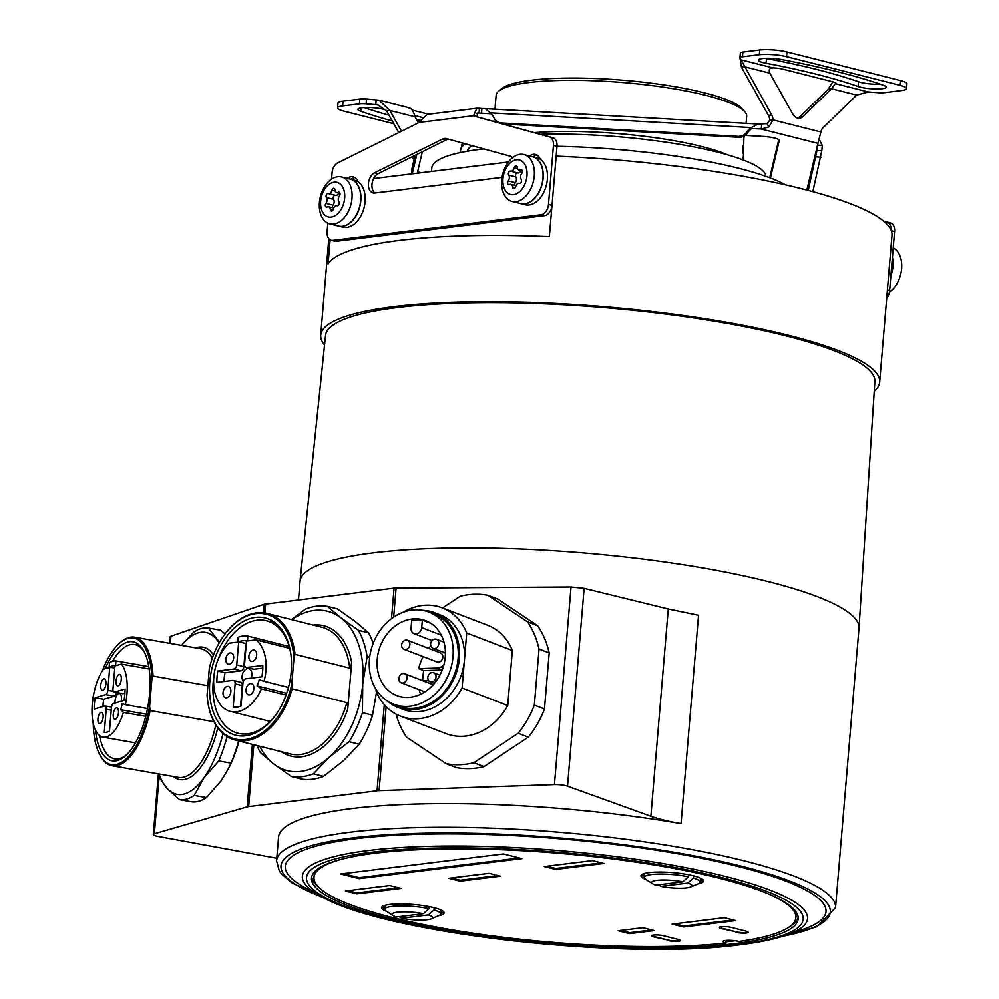 <?xml version="1.0" encoding="UTF-8"?>
<svg xmlns="http://www.w3.org/2000/svg" width="999" height="999" viewBox="0 0 999 999"><rect width="100%" height="100%" fill="white"/><g stroke="black" fill="none" stroke-linecap="round" stroke-linejoin="round"><path stroke-width="1.5" d="M298.539 599.05L300.025 581.393A280.457 52.073 4.8 0 1 300.037 581.206L325.537 335.402A275.624 51.174 4.8 0 1 397.627 307.555A275.624 51.174 4.8 0 1 701.248 319.106A275.624 51.174 4.8 0 1 874.849 381.531L859.003 628.146A280.457 52.073 4.8 0 1 858.978 628.334L835.526 907.691A280.457 52.073 4.8 0 0 744.854 861.001A280.457 52.073 4.8 0 0 445.454 827.272A280.457 52.073 4.8 0 0 276.561 860.751L278.559 837.075A280.457 52.073 -175.2 0 1 681.043 823.601A77.373 14.361 4.8 0 1 650.873 816.22L567.519 786.151A9.665 1.798 -175.2 0 0 554.433 784.565L379.083 790.634A9.665 1.798 -175.2 0 0 377.048 790.783L248.639 806.58A9.665 1.798 -175.2 0 0 247.14 806.867L154.333 833.765A9.665 1.798 -175.2 0 0 153.309 834.465A9.665 1.798 -175.2 0 0 158.304 836.475L276.773 858.228M324.538 344.98A280.457 52.073 4.8 0 1 320.704 335.189A280.457 52.073 4.8 0 1 489.585 301.71A280.457 52.073 4.8 0 1 788.985 335.439A280.457 52.073 -175.2 0 1 879.657 382.13L891.982 235.339A280.457 52.073 4.8 0 0 801.31 188.649A280.457 52.073 4.8 0 0 556.168 156.131M874.237 391.146A280.457 52.073 -175.2 0 0 879.657 382.13M300.037 581.206A280.457 52.073 4.8 0 1 373.401 552.872A280.457 52.073 4.8 0 1 768.318 581.643A280.457 52.073 4.8 0 1 859.003 628.146M320.567 896.078L304.795 887.474A271.278 50.362 -175.2 0 1 356.293 838.661A271.278 50.362 4.8 0 1 703.259 858.578A271.278 50.362 4.8 0 1 803.233 929.332L786.25 935.189A253.459 47.053 -175.2 0 0 692.844 869.08A253.459 47.053 -175.2 0 0 368.681 850.474A253.459 47.053 -175.2 0 0 320.567 896.078C382.717 933.441 624.363 960.738 739.972 944.767C758.89 942.457 774.312 939.26 786.25 935.189M719.255 878.208A244.193 45.342 4.8 0 1 798.189 918.855A244.193 45.342 4.8 0 1 651.148 948.014A244.193 45.342 4.8 0 1 390.459 918.643A244.193 45.342 4.8 0 1 311.513 877.996A244.193 45.342 4.8 0 1 458.566 848.838A244.193 45.342 4.8 0 1 719.255 878.208M798.189 917.432A244.193 45.342 4.8 0 1 789.347 926.897M735.189 940.783A244.193 45.342 4.8 0 1 726.061 941.82M318.893 887.399A244.193 45.342 4.8 0 1 311.75 876.585M734.09 940.646A4.833 0.899 4.8 0 1 733.828 940.683A4.833 0.899 4.8 0 1 727.796 940.359M724.512 940.671A9.665 1.798 4.8 0 0 726.111 941.183L725.948 943.068A9.665 1.798 4.8 0 1 722.964 941.495A9.665 1.798 4.8 0 1 728.708 940.346A9.665 1.798 4.8 0 1 738.973 941.47A241.783 44.893 -175.2 0 0 795.866 917.706L796.028 915.821A241.783 44.893 -175.2 0 0 794.567 909.989M316.571 869.854A241.783 44.893 -175.2 0 0 314.161 875.349L313.998 877.247A241.783 44.893 -175.2 0 0 461.401 931.405A241.783 44.893 -175.2 0 0 725.948 943.068M795.866 917.706A241.783 44.893 -175.2 0 0 770.079 894.629M343.269 858.79A241.783 44.893 -175.2 0 0 313.998 877.247M735.988 932.292A7.255 1.349 -175.2 0 0 743.743 933.166A7.255 1.349 -175.2 0 0 748.101 932.292A7.255 1.349 -175.2 0 0 745.766 931.093L731.543 927.497A7.255 1.349 -175.2 0 0 723.8 926.622A7.255 1.349 -175.2 0 0 719.43 927.497A7.255 1.349 -175.2 0 0 721.778 928.708L736.038 931.817A7.255 1.349 -175.2 0 0 743.181 932.679A7.255 1.349 -175.2 0 0 748.014 932.055M668.281 940.621A7.255 1.349 -175.2 0 0 676.023 941.483A7.255 1.349 -175.2 0 0 680.394 940.621A7.255 1.349 -175.2 0 0 678.046 939.41L663.836 935.826A7.255 1.349 -175.2 0 0 656.093 934.952A7.255 1.349 -175.2 0 0 651.723 935.826A7.255 1.349 -175.2 0 0 654.07 937.025L668.319 940.146A7.255 1.349 -175.2 0 0 675.461 941.008A7.255 1.349 -175.2 0 0 680.294 940.371M386.613 911.388A31.431 5.832 4.8 0 1 381.506 907.679A31.431 5.832 4.8 0 1 400.437 903.92A31.431 5.832 4.8 0 1 433.991 907.704A31.431 5.832 4.8 0 1 444.143 912.936A31.431 5.832 4.8 0 1 438.486 915.746M646.053 879.482A31.431 5.832 4.8 0 1 640.946 875.773A31.431 5.832 4.8 0 1 659.864 872.015A31.431 5.832 4.8 0 1 693.418 875.798A31.431 5.832 4.8 0 1 703.583 881.031A31.431 5.832 4.8 0 1 697.926 883.84M724.275 917.731L672.19 924.137L683.566 926.997L735.651 920.591L724.275 917.731M642.894 927.734L618.156 930.781L629.52 933.653L654.27 930.606L642.894 927.734M503.421 853.933L340.647 873.95L359.128 878.62L521.89 858.603L503.421 853.933M592.444 860.589L544.268 866.52L555.631 869.392L603.821 863.461L592.444 860.589M345.429 890.971L356.805 893.843L401.074 888.398L389.71 885.526L345.429 890.971M489.123 873.301L448.751 878.258L460.127 881.13L500.499 876.173L489.123 873.301M719.567 927.272A7.255 1.349 -175.2 0 0 721.815 928.233L736.038 931.817M651.86 935.601A7.255 1.349 -175.2 0 0 654.108 936.562L668.319 940.146M443.806 911.95A31.431 5.832 4.8 0 1 440.709 913.386M384.815 908.69A31.431 5.832 4.8 0 1 382.005 906.767M441.858 910.464A29.008 5.382 4.8 0 1 441.895 910.838A29.008 5.382 4.8 0 1 440.821 912.137M384.915 907.442A29.008 5.382 4.8 0 1 384.078 905.981A29.008 5.382 4.8 0 1 384.178 905.618M393.119 915.608A20.305 3.771 -175.2 0 0 396.378 917.02L423.339 913.698A20.305 3.771 -175.2 0 0 399.987 911.987A20.305 3.771 -175.2 0 0 393.119 915.608L386.163 911.1A28.047 5.207 4.8 0 1 384.765 909.265A28.047 5.207 4.8 0 1 392.108 906.418A28.047 5.207 4.8 0 1 428.971 908.678L429.145 906.63M433.941 909.939L428.321 914.959L401.348 918.268A20.305 3.771 -175.2 0 0 431.368 918.83L438.986 915.534A28.047 5.207 4.8 0 0 440.659 913.96A28.047 5.207 4.8 0 0 433.941 909.939L434.128 907.741M431.368 918.83A20.305 3.771 -175.2 0 0 428.321 914.959M401.348 918.268L399.238 916.67M423.339 913.698L428.971 908.678M703.246 880.044A31.431 5.832 4.8 0 1 700.149 881.48M644.255 876.785A31.431 5.832 4.8 0 1 641.445 874.862M701.298 878.558A29.008 5.382 4.8 0 1 701.335 878.933A29.008 5.382 4.8 0 1 700.262 880.231M644.355 875.536A29.008 5.382 4.8 0 1 643.506 874.075A29.008 5.382 4.8 0 1 643.618 873.713M652.559 883.703A20.305 3.771 -175.2 0 0 655.819 885.114L682.779 881.792A20.305 3.771 -175.2 0 0 659.427 880.082A20.305 3.771 -175.2 0 0 652.559 883.703L645.604 879.182A28.047 5.207 4.8 0 1 644.205 877.359A28.047 5.207 4.8 0 1 651.548 874.512A28.047 5.207 4.8 0 1 688.411 876.772L688.586 874.724M693.381 878.034L687.762 883.054L660.789 886.363A20.305 3.771 -175.2 0 0 690.809 886.912L698.426 883.628A28.047 5.207 4.8 0 0 700.099 882.055A28.047 5.207 4.8 0 0 693.381 878.034L693.568 875.836M690.809 886.912A20.305 3.771 -175.2 0 0 687.762 883.054M660.789 886.363L658.678 884.764M682.779 881.792L688.411 876.772M683.566 926.997L683.641 926.048L733.154 919.967M674.775 923.813L683.641 926.048M629.52 933.653L629.607 932.704L651.773 929.969M620.729 930.456L629.607 932.704M359.128 878.62L359.203 877.671L519.393 857.966M343.231 873.638L359.203 877.671M555.631 869.392L555.719 868.443L601.323 862.836M546.84 866.195L555.719 868.443M348.014 890.658L356.88 892.894L398.576 887.761M356.805 893.843L356.88 892.894M460.127 881.13L460.202 880.181L498.002 875.536M451.336 877.946L460.202 880.181M650.873 816.22L668.269 609.003L584.128 588.361L571.028 587.012L394.068 588.161L264.148 604.27L170.929 636.213L169.88 637.037L169.368 643.256M668.269 609.003L698.538 615.272L681.043 823.601M239.073 741.021A82.205 35.215 99.9 0 1 228.996 767.594L221.179 780.768L206.406 797.564L194.168 795.416L203.971 777.759L218.744 760.963L230.981 763.111L228.396 768.805M483.978 766.608A87.038 72.015 111 0 1 456.306 767.569L446.166 763.686A87.038 72.015 -69 0 0 473.838 762.724L518.169 733.254A87.038 72.015 -69 0 0 534.34 705.082L539.035 649.063A87.038 72.015 -69 0 0 527.534 621.853L487.899 595.292L498.039 599.188L537.674 625.736A87.038 72.015 111 0 1 549.188 652.946L544.48 708.978A87.038 72.015 111 0 1 528.321 737.137L483.978 766.608L473.838 762.724M487.899 595.292A87.038 72.015 -69 0 0 460.227 596.253L442.569 607.979M396.041 714.098A87.038 72.015 -69 0 0 406.531 737.125L446.166 763.686M466.708 633.004A58.029 48.002 -69 0 0 442.132 607.817L487.787 625.299A58.029 48.002 111 0 1 512.362 650.486L507.742 705.506A58.029 48.002 111 0 1 446.266 733.678L400.611 716.183A58.029 48.002 -69 0 0 462.087 688.011L466.708 633.004L512.362 650.486M518.169 733.254L528.321 737.137M544.48 708.978L534.34 705.082M539.035 649.063L549.188 652.946M537.674 625.736L527.534 621.853M442.132 607.817A58.029 48.002 -69 0 0 403.084 612.275M434.465 612.649L439.535 614.585A50.774 42.008 111 0 1 464.398 660.514A50.774 42.008 111 0 1 417.195 711.713A50.774 42.008 111 0 1 403.209 709.415L398.139 707.467A50.774 42.008 -69 0 0 412.125 709.777A50.774 42.008 -69 0 0 458.017 666.92A50.774 42.008 -69 0 0 434.465 612.649A50.774 42.008 -69 0 0 422.639 610.327M376.161 689.572L376.036 690.996A58.029 48.002 -69 0 0 400.611 716.183M387.799 701.298A50.774 42.008 -69 0 0 398.139 707.467M428.871 612.05L433.941 613.998A49.326 40.809 111 0 1 456.818 666.72A49.326 40.809 111 0 1 412.237 708.353A49.326 40.809 111 0 1 398.651 706.118L393.581 704.17A49.326 40.809 -69 0 0 407.167 706.405A49.326 40.809 -69 0 0 451.748 664.785A49.326 40.809 -69 0 0 428.871 612.05A49.326 40.809 -69 0 0 415.284 609.815A49.326 40.809 -69 0 0 370.704 651.448A49.326 40.809 -69 0 0 393.581 704.17M414.523 618.818A40.135 33.204 111 0 1 425.586 620.629A40.135 33.204 111 0 1 444.205 663.536A40.135 33.204 111 0 1 407.929 697.414A40.135 33.204 111 0 1 396.865 695.591A40.135 33.204 111 0 1 378.246 652.684A40.135 33.204 111 0 1 414.523 618.818M422.352 620.092A40.135 33.204 -69 0 0 417.058 619.792A40.135 33.204 -69 0 0 411.7 620.454L411.064 628.021A6.281 5.195 -69 0 0 414.135 633.703A6.281 5.195 -69 0 0 421.715 627.647L422.352 620.092L430.894 623.364M430.844 645.903A40.135 33.204 -69 0 0 428.633 648.376M423.126 656.63A40.135 33.204 -69 0 0 418.731 668.668L423.813 670.616A40.135 33.204 -69 0 0 422.714 680.669M419.081 689.635A40.135 33.204 -69 0 0 420.666 694.23M418.731 668.668L437.162 668.031L442.232 669.967A11.601 9.603 111 0 1 442.232 669.967L423.813 670.616M431.518 682.005A4.833 3.996 -69 0 0 436.014 677.122A4.833 3.996 -69 0 0 433.641 672.752A4.833 3.996 -69 0 0 432.317 672.527A4.833 3.996 -69 0 0 427.822 677.409A4.833 3.996 -69 0 0 430.182 681.78A4.833 3.996 -69 0 0 431.518 682.005M423.052 680.794L428.646 680.594M402.547 683.004A4.833 3.996 -69 0 0 407.043 678.134A4.833 3.996 -69 0 0 404.67 673.751A4.833 3.996 -69 0 0 403.334 673.538A4.833 3.996 -69 0 0 398.838 678.408A4.833 3.996 -69 0 0 401.211 682.792A4.833 3.996 -69 0 0 402.547 683.004M437.162 668.031A11.601 9.603 -69 0 0 443.831 665.034M407.48 640.272L440.459 652.909A4.833 3.996 111 0 1 442.819 657.28A4.833 3.996 111 0 1 437 661.937L404.021 649.3A4.833 3.996 -69 0 0 405.357 649.525A4.833 3.996 -69 0 0 409.852 644.655A4.833 3.996 -69 0 0 407.48 640.272A4.833 3.996 -69 0 0 406.156 640.059A4.833 3.996 -69 0 0 401.66 644.929A4.833 3.996 -69 0 0 404.021 649.3M434.328 648.526A4.833 3.996 -69 0 0 438.823 643.643A4.833 3.996 -69 0 0 436.463 639.273A4.833 3.996 -69 0 0 435.127 639.048A4.833 3.996 -69 0 0 430.631 643.93A4.833 3.996 -69 0 0 433.004 648.301A4.833 3.996 -69 0 0 434.328 648.526M507.742 705.506L462.087 688.011M337.562 608.94L355.12 621.403L368.569 632.842L358.454 630.294L340.896 617.819L327.447 606.381L337.562 608.94M368.569 632.842A87.038 56.781 104.2 0 1 373.214 643.256M376.511 692.132L372.527 715.209L362.425 712.649L362.724 684.128L367.12 656.63L369.667 657.267M372.527 715.209A87.038 56.781 104.2 0 1 359.215 744.243L343.406 760.826L323.501 776.36L313.386 773.813L329.195 757.242L349.101 741.695L359.215 744.243M323.501 776.36A87.038 56.781 104.2 0 1 312.387 779.232A87.038 56.781 104.2 0 1 301.523 779.07L291.408 776.51A87.038 56.781 -75.8 0 0 302.272 776.673A87.038 56.781 -75.8 0 0 313.386 773.813M257.043 745.554A87.038 56.781 -75.8 0 0 260.402 752.609L273.851 764.048L291.408 776.51M327.447 606.381A87.038 56.781 -75.8 0 0 316.583 606.218A87.038 56.781 -75.8 0 0 305.469 609.09L291.433 619.58M259.802 746.253A82.205 53.634 -75.8 0 0 273.851 764.048A82.205 53.634 -75.8 0 0 300.624 771.428A82.205 53.634 -75.8 0 0 329.195 757.242A82.205 53.634 -75.8 0 0 362.724 684.128A82.205 53.634 -75.8 0 0 340.896 617.819A82.205 53.634 -75.8 0 0 291.745 619.667M313.224 625.074A67.22 43.844 104.2 0 1 351.66 662.424L347.739 709.028A67.22 43.844 104.2 0 1 301.848 756.743A67.22 43.844 104.2 0 1 281.281 751.673M367.12 656.63A87.038 56.781 -75.8 0 0 358.454 630.294M349.101 741.695A87.038 56.781 -75.8 0 0 362.425 712.649M351.66 662.424C350.986 666.745 350.349 668.643 349.725 668.131L295.005 654.32A65.285 42.582 -75.8 0 0 267.208 613.473A65.285 42.582 -75.8 0 0 256.606 612.849A65.285 42.582 -75.8 0 0 223.813 635.576A65.285 42.582 -75.8 0 0 223.664 635.801M293.956 658.079A64.311 41.958 -75.8 0 0 267.744 614.647A64.311 41.958 -75.8 0 0 223.514 636.013A64.311 41.958 -75.8 0 0 209.315 668.493L207.08 695.092A64.311 41.958 -75.8 0 0 207.492 699.487A64.311 41.958 -75.8 0 0 245.23 739.56A64.311 41.958 -75.8 0 0 291.72 684.677L293.956 658.079L295.005 654.32M207.53 699.75A65.285 42.582 -75.8 0 0 207.555 700.012A65.285 42.582 -75.8 0 0 235.264 740.059A65.285 42.582 -75.8 0 0 245.866 740.684A65.285 42.582 -75.8 0 0 292.108 688.798L346.828 702.609C347.502 702.422 347.814 704.57 347.739 709.028M292.108 688.798L291.72 684.677M255.494 617.407A60.44 39.436 104.2 0 1 291.221 671.578A60.44 39.436 104.2 0 1 245.554 735.776A60.44 39.436 104.2 0 1 209.827 681.593A60.44 39.436 104.2 0 1 255.494 617.407M218.069 659.627A58.029 37.85 104.2 0 1 257.068 620.217A58.029 37.85 104.2 0 1 266.496 620.766A58.029 37.85 104.2 0 1 291.034 655.719M276.286 714.173A58.029 37.85 104.2 0 1 247.527 733.853A58.029 37.85 104.2 0 1 238.099 733.303A58.029 37.85 104.2 0 1 213.911 676.111M286.051 695.079L261.363 688.848L257.068 685.863A30.944 20.192 -75.8 0 0 259.191 679.782L264.023 681.256A38.686 25.237 -75.8 0 0 256.106 639.86L247.465 640.921L247.864 636.088A38.686 25.237 -75.8 0 0 238.099 637.287L237.7 642.12L229.058 643.181A38.686 25.237 -75.8 0 0 223.701 649.375A38.686 25.237 -75.8 0 0 213.911 687.05A38.686 25.237 -75.8 0 0 230.394 711.4A38.686 25.237 -75.8 0 0 256.031 698.413A38.686 25.237 -75.8 0 0 261.363 688.848M247.864 636.088L289.148 646.503M289.635 648.326L256.106 639.86M264.023 681.256L288.449 687.424M257.068 685.863L286.663 693.331M232.18 662.25A5.807 3.784 104.2 0 1 228.334 664.198A5.807 3.784 104.2 0 1 225.861 660.551A5.807 3.784 104.2 0 1 227.335 654.894A5.807 3.784 104.2 0 1 231.181 652.946A5.807 3.784 104.2 0 1 233.654 656.605A5.807 3.784 104.2 0 1 232.18 662.25M252.385 692.894A5.807 3.784 104.2 0 1 248.551 694.842A5.807 3.784 104.2 0 1 246.079 691.196A5.807 3.784 104.2 0 1 247.54 685.539A5.807 3.784 104.2 0 1 251.386 683.591A5.807 3.784 104.2 0 1 253.858 687.25A5.807 3.784 104.2 0 1 252.385 692.894M229.37 695.729A5.807 3.784 104.2 0 1 225.524 697.677A5.807 3.784 104.2 0 1 223.052 694.03A5.807 3.784 104.2 0 1 224.525 688.373A5.807 3.784 104.2 0 1 228.371 686.425A5.807 3.784 104.2 0 1 230.844 690.084A5.807 3.784 104.2 0 1 229.37 695.729M246.853 667.419L262.787 665.459A33.854 22.078 104.2 0 1 261.838 676.822L245.891 678.783A3.871 2.522 -75.8 0 0 242.969 682.891L241.021 706.068A33.854 22.078 104.2 0 1 233.217 707.03L235.165 683.853A3.871 2.522 -75.8 0 0 233.504 680.419A3.871 2.522 -75.8 0 0 232.879 680.381L216.933 682.342A33.854 22.078 104.2 0 1 217.894 670.978L233.828 669.018A3.871 2.522 -75.8 0 0 236.751 664.909L238.699 641.72A33.854 22.078 104.2 0 1 246.516 640.759L244.568 663.948A3.871 2.522 -75.8 0 0 246.216 667.382A3.871 2.522 -75.8 0 0 246.853 667.419L253.958 669.205A3.871 2.522 104.2 0 1 253.334 669.168L246.216 667.382M255.207 659.415A5.807 3.784 104.2 0 1 251.361 661.363A5.807 3.784 104.2 0 1 248.888 657.717A5.807 3.784 104.2 0 1 250.349 652.06A5.807 3.784 104.2 0 1 254.196 650.112A5.807 3.784 104.2 0 1 256.668 653.771A5.807 3.784 104.2 0 1 255.207 659.415M262.812 668.119L253.958 669.205M239.985 682.167A3.871 2.522 104.2 0 1 240.609 682.205A3.871 2.522 104.2 0 1 242.27 685.639L240.534 706.243M246.291 643.344A33.854 22.078 -75.8 0 0 245.804 643.518L243.856 666.695A3.871 2.522 104.2 0 1 240.934 670.804L225 672.764A33.854 22.078 -75.8 0 0 224.026 681.468M243.294 681.418A7.255 4.733 104.2 0 1 243.943 671.091A7.255 4.733 104.2 0 1 248.739 668.656A7.255 4.733 104.2 0 1 251.149 678.134M225 672.764L217.894 670.978M238.699 641.72L245.804 643.518M219.53 642.232L208.229 627.984L220.467 630.132L225.05 633.89M238.699 740.933A87.038 37.288 99.9 0 1 230.981 763.111M206.406 797.564A87.038 37.288 99.9 0 1 198.963 801.198A87.038 37.288 99.9 0 1 191.771 801.81L179.52 799.662A87.038 37.288 -80.1 0 0 186.713 799.05A87.038 37.288 -80.1 0 0 194.168 795.416M158.304 773.863A87.038 37.288 -80.1 0 0 159.653 778.096L167.095 788.436L179.52 799.662M208.229 627.984A87.038 37.288 -80.1 0 0 201.024 628.596A87.038 37.288 -80.1 0 0 193.581 632.23L181.531 645.391M219.131 642.931A82.205 35.215 -80.1 0 0 215.672 638.336A82.205 35.215 -80.1 0 0 181.568 645.391M159.028 774A82.205 35.215 -80.1 0 0 167.095 788.436A82.205 35.215 -80.1 0 0 184.628 793.88A82.205 35.215 -80.1 0 0 203.971 777.759A82.205 35.215 -80.1 0 0 223.064 733.553M217.695 727.684L217.62 728.508A67.22 28.796 99.9 0 1 185.864 779.208A67.22 28.796 99.9 0 1 173.364 776.51M218.744 760.963A87.038 37.288 -80.1 0 0 227.06 736.525M213.973 721.728L150.137 710.539L149.6 706.443L151.836 679.844L153.034 676.061A65.285 27.972 -80.1 0 0 134.653 637.175A65.285 27.972 -80.1 0 0 128.759 637.549A65.285 27.972 -80.1 0 0 120.242 642.569A65.285 27.972 -80.1 0 0 119.843 642.944M153.034 676.061L207.879 685.676M217.67 727.659L217.62 728.508M100.15 755.306A65.285 27.972 -80.1 0 0 100.4 755.793A65.285 27.972 -80.1 0 0 112.125 765.771A65.285 27.972 -80.1 0 0 118.019 765.396A65.285 27.972 -80.1 0 0 150.137 710.539M93.232 723.451A64.311 27.56 -80.1 0 0 99.888 754.844A64.311 27.56 -80.1 0 0 117.245 764.297A64.311 27.56 -80.1 0 0 149.6 706.443M151.836 679.844A64.311 27.56 -80.1 0 0 119.43 643.294A64.311 27.56 -80.1 0 0 102.497 670.554M105.182 668.756A60.44 25.899 99.9 0 1 127.497 642.132A60.44 25.899 99.9 0 1 149.638 693.468A60.44 25.899 99.9 0 1 117.557 760.501A60.44 25.899 99.9 0 1 95.479 730.232M112.612 661.238A58.029 24.863 99.9 0 1 129.445 644.879A58.029 24.863 99.9 0 1 134.703 644.542A58.029 24.863 99.9 0 1 144.455 652.26M126.461 754.907A58.029 24.863 99.9 0 1 119.905 758.516A58.029 24.863 99.9 0 1 114.66 758.853A58.029 24.863 99.9 0 1 99.575 735.639M145.779 716.32L123.439 712.399L120.679 709.727A30.944 13.262 -80.1 0 0 122.253 703.546L125.412 704.67A38.686 16.571 -80.1 0 0 121.341 664.073L115.584 665.746L115.996 660.913A38.686 16.571 -80.1 0 0 109.49 662.799L109.078 667.632L103.334 669.293A38.686 16.571 -80.1 0 0 99.6 675.836A38.686 16.571 -80.1 0 0 92.083 714.685A38.686 16.571 -80.1 0 0 102.934 737.162A38.686 16.571 -80.1 0 0 119.63 722.289A38.686 16.571 -80.1 0 0 123.439 712.399M115.996 660.913L148.814 666.658M149.163 668.955L121.341 664.073M125.412 704.67L147.527 708.541M120.679 709.727L146.291 714.223M104.858 688.024A5.807 2.485 99.9 0 1 102.36 690.259A5.807 2.485 99.9 0 1 100.724 686.887A5.807 2.485 99.9 0 1 101.848 681.056A5.807 2.485 99.9 0 1 104.358 678.821A5.807 2.485 99.9 0 1 105.981 682.192A5.807 2.485 99.9 0 1 104.858 688.024M117.383 717.057A5.807 2.485 99.9 0 1 114.873 719.292A5.807 2.485 99.9 0 1 113.249 715.921A5.807 2.485 99.9 0 1 114.373 710.089A5.807 2.485 99.9 0 1 116.883 707.866A5.807 2.485 99.9 0 1 118.506 711.238A5.807 2.485 99.9 0 1 117.383 717.057M102.048 721.503A5.807 2.485 99.9 0 1 99.538 723.738A5.807 2.485 99.9 0 1 97.914 720.366A5.807 2.485 99.9 0 1 99.038 714.535A5.807 2.485 99.9 0 1 101.548 712.312A5.807 2.485 99.9 0 1 103.172 715.684A5.807 2.485 99.9 0 1 102.048 721.503M114.435 692.12L125.05 689.048A33.854 14.498 99.9 0 1 124.101 700.411L113.474 703.483A3.871 1.661 -80.1 0 0 111.426 707.779L109.478 730.956A33.854 14.498 99.9 0 1 104.271 732.467L106.219 709.278A3.871 1.661 -80.1 0 0 105.157 705.981A3.871 1.661 -80.1 0 0 104.808 705.993L94.181 709.078A33.854 14.498 99.9 0 1 95.142 697.714L105.757 694.63A3.871 1.661 -80.1 0 0 107.805 690.346L109.753 667.157A33.854 14.498 99.9 0 1 114.96 665.646L113.012 688.835A3.871 1.661 -80.1 0 0 114.086 692.145A3.871 1.661 -80.1 0 0 114.435 692.12L123.039 693.631A3.871 1.661 99.9 0 1 122.69 693.656A3.871 1.661 99.9 0 1 122.365 693.506M120.192 683.578A5.807 2.485 99.9 0 1 117.695 685.814A5.807 2.485 99.9 0 1 116.059 682.442A5.807 2.485 99.9 0 1 117.183 676.61A5.807 2.485 99.9 0 1 119.693 674.375A5.807 2.485 99.9 0 1 121.316 677.747A5.807 2.485 99.9 0 1 120.192 683.578M124.912 693.081L123.039 693.631M116.334 692.532A3.871 1.661 99.9 0 1 114.361 696.141L103.746 699.225A33.854 14.498 -80.1 0 0 102.934 706.543M114.922 703.071A7.255 3.109 99.9 0 1 116.346 696.216A7.255 3.109 99.9 0 1 119.48 693.418A7.255 3.109 99.9 0 1 121.266 701.223M103.746 699.225L95.142 697.714M109.753 667.157L114.76 668.031M883.628 221.154L890.521 222.964A9.665 6.306 104.2 0 1 894.58 231.518L889.622 290.547A9.665 6.306 104.2 0 1 886.725 298.039M891.058 230.12A9.665 6.306 -75.8 0 0 886.962 222.065M539.76 158.142L538.386 158.317M508.404 162L373.626 178.571A10.639 6.943 -75.8 0 0 374.875 193.019M357.467 180.569L356.094 180.732M330.12 239.785L328.097 263.836A280.457 52.073 4.8 0 1 549.363 236.626L551.898 206.518A9.665 6.306 104.2 0 1 544.73 215.634L336.388 241.258L332.842 240.359A9.665 6.306 -75.8 0 1 331.268 240.272A9.665 6.306 -75.8 0 1 327.123 231.693L327.834 223.152M354.882 177.61A13.062 8.516 -75.8 0 0 350.799 179.296M512.487 157.742A10.639 6.943 104.2 0 0 510.014 156.131L446.64 138.661A12.575 8.204 -75.8 0 0 446.528 138.624A12.575 8.204 -75.8 0 0 442.257 139.198L374.588 172.79L378.146 173.689A10.639 6.943 -75.8 0 0 373.626 178.571M378.146 173.689L445.816 140.085A12.575 8.204 104.2 0 1 449.275 139.385M533.104 156.868A13.062 8.516 104.2 0 1 537.187 155.182M332.842 240.359L541.183 214.735A9.665 6.306 -75.8 0 0 548.488 204.47L552.035 205.369A9.665 6.306 104.2 0 1 551.898 206.518M552.035 205.369L556.992 146.341A9.665 6.306 104.2 0 0 552.934 137.787L478.121 117.158A7.742 5.045 104.2 0 1 477.06 116.658L477.472 113.062L479.033 113.062A7.742 1.436 -175.2 0 0 481.506 113.274L490.896 113.799A15.472 15.047 146.3 0 1 493.056 116.171M350.374 179.183A24.176 15.772 104.2 0 1 350.449 179.208L354.72 180.282A24.176 15.772 104.2 0 1 357.979 181.731A13.062 8.516 -75.8 0 0 353.184 176.86A13.062 8.516 -75.8 0 0 347.24 178.396M350.449 179.208A24.176 15.772 104.2 0 1 360.439 203.584A24.176 15.772 104.2 0 1 342.545 226.323A24.176 15.772 -75.8 0 1 338.624 226.099A24.176 15.772 -75.8 0 1 338.549 226.074M338.624 226.099L342.882 227.173A24.176 15.772 -75.8 0 0 346.815 227.397A24.176 15.772 -75.8 0 0 364.16 207.317A24.176 15.772 -75.8 0 0 357.979 181.731M331.531 179.171L332.08 172.677A9.665 6.306 -75.8 0 1 337.674 162.937L417.557 123.277A7.742 5.045 -75.8 0 0 418.718 122.49L427.197 114.373L476.885 108.267L479.433 108.329L479.033 113.062L476.336 113.386M548.488 204.47L553.446 145.454A9.665 6.306 -75.8 0 0 549.388 136.9L474.562 116.259A7.742 5.045 104.2 0 1 473.501 115.759L477.06 116.658M374.588 172.79A10.639 6.943 -75.8 0 0 368.431 183.579A10.639 6.943 -75.8 0 0 373.002 192.932A10.639 6.943 -75.8 0 0 374.725 193.044L502.047 177.385M520.854 203.659A24.176 15.772 -75.8 0 0 520.916 203.671L525.187 204.745A24.176 15.772 -75.8 0 0 529.108 204.982A24.176 15.772 -75.8 0 0 546.465 184.902A24.176 15.772 -75.8 0 0 540.284 159.316A13.062 8.516 104.2 0 0 535.489 154.445A13.062 8.516 104.2 0 0 529.545 155.981M331.268 240.272L334.815 241.171A9.665 6.306 -75.8 0 0 336.388 241.258M418.718 122.49L473.501 115.759L476.885 108.267M502.897 123.988L738.773 137.3A9.665 9.403 -33.7 0 0 747.539 132.904L746.902 131.955A15.472 15.047 146.3 0 1 751.26 127.585L751.897 128.534L761.288 129.058L768.868 126.948L772.964 119.892A7.742 5.682 83 0 0 771.715 114.997L739.959 57.842A9.665 1.798 -175.2 0 1 739.959 57.742A9.665 1.798 -175.2 0 1 742.482 56.756L759.327 54.683A19.343 3.596 -175.2 0 1 786.563 56.668L900.274 85.365L900.661 80.619A19.343 3.596 4.8 0 1 906.917 83.841L906.518 88.574A19.343 3.596 -175.2 0 0 900.274 85.365M808.216 190.434L816.97 150.424L821.777 150.849L822.339 145.517L817.519 145.092L820.878 131.98A7.742 5.682 -97 0 1 822.876 127.909L856.68 95.08L868.306 91.958L877.934 92.657A9.665 1.798 -175.2 0 0 884.627 92.62L901.46 90.547A19.343 3.596 -175.2 0 0 906.518 88.574M816.97 150.424L817.519 145.092L806.842 190.072M745.129 135.414L762.936 136.426A14.51 2.697 4.8 0 1 779.282 140.472A14.51 2.697 4.8 0 1 779.27 140.547L770.379 177.984M496.453 121.391L492.669 121.166M460.027 152.647L462.325 142.982M414.011 159.84A7.742 5.682 83 0 0 413.623 159.041L412.312 156.718M398.788 132.592L386.625 110.877L377.822 104.883L366.158 103.821A9.665 1.798 -175.2 0 0 359.465 103.859L342.632 105.931A19.343 3.596 -175.2 0 0 337.575 107.904A19.343 3.596 -175.2 0 0 343.831 111.126L393.831 123.739M462.812 143.119L462.125 143.781M401.511 131.231L389.872 110.477L379.008 100.2L366.546 99.088A9.665 1.798 4.8 0 0 359.865 99.126L343.032 101.199A19.343 3.596 4.8 0 0 337.974 103.172L337.575 107.904M418.356 122.79L415.534 117.757A9.665 7.105 -97 0 1 415.072 116.833C413.324 110.714 411.226 107.78 408.753 108.004M465.034 143.731L461.276 147.377M479.433 108.329A7.742 1.436 -175.2 0 0 481.905 108.541L485.202 108.641L490.272 112.862A15.472 15.047 146.3 0 1 493.856 117.682A9.665 9.403 146.3 0 0 494.555 118.918L495.179 119.868A9.665 9.403 -33.7 0 0 498.189 122.69M778.758 139.66L769.717 177.735M490.896 113.799L490.272 112.862L751.26 127.585L758.141 124.038L767.007 123.651L769.705 120.292A7.742 5.682 83 0 0 768.456 115.409L741.458 67.233L744.717 66.833L769.904 73.189C768.468 69.793 769.492 68.032 772.964 67.895A9.665 1.798 4.8 0 1 782.367 69.056L832.829 81.781L828.233 89.123A9.665 7.105 83 0 1 827.634 89.785L799.575 117.033A9.665 7.105 83 0 1 797.889 118.219M822.339 145.517L819.367 139.623M883.478 221.029L890.521 222.964M422.515 117.532L414.672 115.559M416.408 119.318A289.161 53.684 -175.2 0 0 420.354 120.367M385.876 109.965A15.472 2.872 -175.2 0 0 368.743 107.517A15.472 2.872 -175.2 0 0 357.942 109.341A15.472 2.872 -175.2 0 0 360.739 111.276A320.117 59.441 4.8 0 0 392.295 120.991M412.287 110.115L428.509 114.211M364.173 107.58A320.117 59.441 -175.2 0 0 389.073 115.247M415.072 116.833L389.872 110.477L386.625 110.877M376.186 99.788L375.786 104.52L379.795 105.532M411.563 173.913L411.913 168.719L415.084 155.345M417.27 173.214L422.365 151.736M412.2 173.826L416.795 154.495M892.357 257.867A24.176 15.772 104.2 0 1 890.896 275.312M890.846 275.886A24.176 15.772 104.2 0 0 892.919 266.483A24.176 15.772 -75.8 0 0 892.407 257.405M889.422 291.983A24.176 15.772 104.2 0 0 901.61 268.681A24.176 15.772 -75.8 0 0 893.193 247.939M821.777 150.849L812.836 191.671M828.233 89.123L831.48 88.724A9.665 7.105 83 0 1 830.881 89.386L802.834 116.633A9.665 7.105 -97 0 1 799.55 118.269A9.665 7.105 -97 0 1 792.781 114.098L770.366 74.113A9.665 7.105 -97 0 1 769.904 73.189M769.705 120.292L772.964 119.892L820.878 131.98M856.68 95.08L831.48 88.724L835.788 83.017M868.306 91.958L835.738 83.741A9.665 1.798 -175.2 0 0 835.963 83.392A9.665 1.798 -175.2 0 0 832.829 81.781M781.53 59.515A320.117 59.441 4.8 0 1 883.353 85.215A15.472 2.872 -175.2 0 1 886.15 87.138A15.472 2.872 -175.2 0 1 875.249 88.961A15.472 2.872 -175.2 0 1 858.091 86.463A289.161 53.684 -175.2 0 0 766.108 63.262A15.472 2.872 4.8 0 1 758.403 60.09A15.472 2.872 4.8 0 1 781.53 59.515M740.359 53.109A9.665 1.798 4.8 0 1 740.359 53.009A9.665 1.798 4.8 0 1 742.881 52.023L759.715 49.95A19.343 3.596 4.8 0 1 786.95 51.936L900.661 80.619M741.458 67.233L739.997 58.004M765.346 58.292A15.472 2.872 4.8 0 0 766.508 58.529A289.161 53.684 4.8 0 1 858.491 81.731A15.472 2.872 -175.2 0 0 880.319 84.166M761.688 124.326L761.288 129.058L817.931 143.357M746.902 131.955A9.665 9.403 146.3 0 1 738.136 136.364L501.798 123.027A9.665 9.403 146.3 0 1 494.555 118.918M747.539 132.904A15.472 15.047 146.3 0 1 751.897 128.534M341.621 176.973L350.312 179.171A24.176 15.772 104.2 0 1 360.664 200.612A24.176 15.772 -75.8 0 1 338.474 226.061L329.795 223.863A24.176 15.772 -75.8 0 0 351.985 198.414A24.176 15.772 104.2 0 0 341.621 176.973A24.176 15.772 104.2 0 0 319.43 202.422A24.176 15.772 -75.8 0 0 329.795 223.863M320.667 201.136A17.832 11.626 -75.8 0 0 331.206 217.108A17.832 11.626 -75.8 0 0 344.667 198.177A17.832 11.626 -75.8 0 0 334.128 182.205A17.832 11.626 -75.8 0 0 320.667 201.136M333.728 208.054L328.596 206.768A4.058 2.647 -75.8 0 1 330.344 209.453A2.323 1.511 -75.8 0 0 331.331 211.001A2.323 1.511 -75.8 0 0 333.379 209.078A4.058 2.647 -75.8 0 1 336.963 205.732A4.058 2.647 -75.8 0 1 337.063 205.769A2.323 1.511 -75.8 0 0 337.125 205.782A2.323 1.511 -75.8 0 0 338.973 204.458A2.323 1.511 -75.8 0 0 338.911 201.748A4.058 2.647 -75.8 0 1 339.398 195.966A2.323 1.511 -75.8 0 0 340.022 193.681A2.323 1.511 -75.8 0 0 339.023 192.195A2.323 1.511 -75.8 0 0 338.199 192.32L339.697 192.707M328.596 206.768A4.058 2.647 -75.8 0 0 327.135 206.993A2.323 1.511 -75.8 0 1 326.298 207.118A2.323 1.511 -75.8 0 1 325.312 205.619A2.323 1.511 -75.8 0 1 325.936 203.346A4.058 2.647 -75.8 0 0 326.423 197.565A2.323 1.511 -75.8 0 1 326.361 194.855A2.323 1.511 -75.8 0 1 328.209 193.519A2.323 1.511 -75.8 0 1 328.271 193.544A4.058 2.647 -75.8 0 0 328.371 193.569A4.058 2.647 -75.8 0 0 331.955 190.222A2.323 1.511 -75.8 0 1 334.003 188.312A2.323 1.511 -75.8 0 1 334.99 189.847A4.058 2.647 -75.8 0 0 336.738 192.545A4.058 2.647 -75.8 0 0 338.199 192.32M335.202 195.292A2.323 1.511 -75.8 0 0 333.429 196.716A2.323 1.511 -75.8 0 0 333.529 199.35A4.058 2.647 104.2 0 1 333.042 205.145A2.323 1.511 -75.8 0 0 332.467 207.742M338.711 193.044A4.058 2.647 104.2 0 1 335.489 195.367A4.058 2.647 104.2 0 1 335.377 195.342L328.484 193.594M520.916 203.671A24.176 15.772 -75.8 0 0 524.85 203.908A24.176 15.772 104.2 0 0 542.744 181.169A24.176 15.772 104.2 0 0 532.754 156.781A24.176 15.772 104.2 0 0 532.679 156.768M532.754 156.781L537.012 157.867A24.176 15.772 104.2 0 1 540.284 159.316M523.926 154.558L532.604 156.756A24.176 15.772 104.2 0 1 542.969 178.197A24.176 15.772 -75.8 0 1 520.779 203.634L512.087 201.448A24.176 15.772 -75.8 0 0 534.278 175.999A24.176 15.772 104.2 0 0 523.926 154.558A24.176 15.772 104.2 0 0 501.735 180.007A24.176 15.772 -75.8 0 0 512.087 201.448M502.972 178.709A17.832 11.626 -75.8 0 0 513.498 194.693A17.832 11.626 -75.8 0 0 526.972 175.762A17.832 11.626 -75.8 0 0 516.433 159.778A17.832 11.626 -75.8 0 0 502.972 178.709M516.021 185.639L510.901 184.34A4.058 2.647 -75.8 0 1 512.637 187.038A2.323 1.511 -75.8 0 0 513.636 188.574A2.323 1.511 -75.8 0 0 515.684 186.663A4.058 2.647 -75.8 0 1 519.255 183.317A4.058 2.647 -75.8 0 1 519.368 183.341A2.323 1.511 -75.8 0 0 519.43 183.366A2.323 1.511 -75.8 0 0 521.278 182.043A2.323 1.511 -75.8 0 0 521.216 179.333A4.058 2.647 -75.8 0 1 521.69 173.539A2.323 1.511 -75.8 0 0 522.327 171.266A2.323 1.511 -75.8 0 0 521.328 169.768A2.323 1.511 -75.8 0 0 520.491 169.905L522.002 170.28M510.901 184.34A4.058 2.647 -75.8 0 0 509.44 184.565A2.323 1.511 -75.8 0 1 508.603 184.69A2.323 1.511 -75.8 0 1 507.617 183.204A2.323 1.511 -75.8 0 1 508.241 180.919A4.058 2.647 -75.8 0 0 508.728 175.137A2.323 1.511 -75.8 0 1 508.653 172.427A2.323 1.511 -75.8 0 1 510.501 171.104A2.323 1.511 -75.8 0 1 510.564 171.116A4.058 2.647 -75.8 0 0 510.676 171.154A4.058 2.647 -75.8 0 0 514.26 167.807A2.323 1.511 -75.8 0 1 516.296 165.896A2.323 1.511 -75.8 0 1 517.295 167.432A4.058 2.647 -75.8 0 0 519.043 170.13A4.058 2.647 -75.8 0 0 520.491 169.905M517.507 172.877A2.323 1.511 -75.8 0 0 515.734 174.301A2.323 1.511 -75.8 0 0 515.834 176.935A4.058 2.647 104.2 0 1 515.347 182.717A2.323 1.511 -75.8 0 0 514.772 185.315M521.016 170.629A4.058 2.647 104.2 0 1 517.782 172.952A4.058 2.647 104.2 0 1 517.669 172.914L510.789 171.179M431.506 171.453L431.78 168.094A183.754 34.116 4.8 0 1 483.891 148.926M557.005 146.304A183.754 34.116 4.8 0 1 738.598 168.257A183.754 34.116 -175.2 0 1 785.501 184.865M467.22 151.249A149.9 27.835 4.8 0 1 472.065 145.667M540.372 134.328A149.9 27.835 4.8 0 1 717.394 152.11A149.9 27.835 4.8 0 1 765.871 176.336M498.751 91.084L501.823 88.586A122.827 22.802 4.8 0 1 623.563 80.245A122.827 22.802 4.8 0 1 742.195 108.779L744.804 111.751A125.724 23.339 -175.2 0 0 623.364 82.555A125.724 23.339 -175.2 0 0 498.751 91.084A125.724 23.339 -175.2 0 0 496.128 95.292L494.955 109.191M746.103 123.364L746.69 116.334A125.724 23.339 -175.2 0 0 744.804 111.751M534.328 132.655A125.724 23.339 4.8 0 1 727.672 154.882M742.707 145.404C742.507 150.574 742.781 153.396 743.531 153.908L743.893 136.189M744.33 135.939L743.568 139.498M323.189 897.464A275.624 51.174 4.8 0 1 379.632 835.264A275.624 51.174 4.8 0 1 741.208 866.133A275.624 51.174 4.8 0 1 783.441 936.113M737.999 944.629A249.213 46.266 -175.2 0 0 722.627 877.796A249.213 46.266 -175.2 0 0 371.715 852.222A249.213 46.266 -175.2 0 0 387.075 919.055A249.213 46.266 -175.2 0 0 737.999 944.629M554.433 784.565L571.028 587.012M567.519 786.151L584.128 588.361M154.333 833.765L159.141 776.585M170.317 643.418L170.929 636.213M247.14 806.867L252.385 744.38M263.436 612.787L264.148 604.27M248.639 806.58L253.833 744.742M264.897 612.986L265.659 603.945M377.048 790.783L384.29 704.645M391.508 618.668L394.068 588.161M379.083 790.634L386.138 706.655M393.656 617.132L396.103 588.036M441.258 635.139L421.715 627.647M267.208 613.473L321.928 627.272A65.285 42.582 104.2 0 1 349.725 668.131M346.828 702.609A65.285 42.582 104.2 0 1 300.587 754.495A65.285 42.582 104.2 0 1 289.985 753.87L235.264 740.059M235.165 683.853L242.27 685.639M233.828 669.018L240.934 670.804M243.856 666.695L236.751 664.909M195.904 647.901A67.22 28.796 99.9 0 1 213.486 654.882M134.653 637.175L200.936 648.788A65.285 27.972 99.9 0 1 212.287 658.129M215.809 724.937A65.285 27.972 99.9 0 1 184.303 777.01A65.285 27.972 99.9 0 1 178.396 777.384L112.125 765.771M106.219 709.278L111.226 710.164M105.757 694.63L114.361 696.141M113.274 691.296L107.805 690.346M541.183 214.735L544.73 215.634M553.446 145.454L556.992 146.341M549.388 136.9L552.934 137.787M474.562 116.259L478.121 117.158M421.116 172.74L417.582 171.84M887.399 289.985L889.622 290.547M411.813 169.331L415.147 155.32M366.158 103.821L366.546 99.088M359.465 103.859L359.865 99.126M342.632 105.931L343.032 101.199M361.014 107.917L360.739 111.276M891.283 230.694L894.58 231.518M816.183 156.831L821.003 157.268M768.456 115.409L771.715 114.997M802.834 116.633L799.575 117.033M830.881 89.386L827.634 89.785M772.964 67.895L740.384 59.678M742.881 52.023L742.482 56.756M786.95 51.936L786.563 56.668M759.715 49.95L759.327 54.683M766.508 58.529L766.108 63.262M858.491 81.731L858.091 86.463M767.007 123.651L768.868 126.948M738.773 137.3L738.136 136.364M502.347 123.839L501.798 123.027M481.905 108.541L481.506 113.274M442.257 139.198L445.816 140.085M330.344 209.453L332.942 210.115M325.936 203.346L333.042 205.145M326.423 197.565L333.529 199.35M331.955 190.222L335.264 191.059M512.637 187.038L515.247 187.687M508.241 180.919L515.347 182.717M508.728 175.137L515.834 176.935M514.26 167.807L517.557 168.644M325.262 898.513L291.933 882.816L281.443 873.875L279.32 870.978L276.561 860.751M781.218 936.8L817.032 926.735L835.526 907.691M384.765 909.265L385.102 905.331M440.659 913.96L440.996 910.027M644.205 877.359L644.542 873.426M700.099 882.055L700.436 878.121M153.309 834.465L158.379 774.1M434.403 683.403L430.182 681.78M439.91 675.149L433.641 672.752M424.912 691.857L401.211 682.792M433.266 684.715L404.67 673.751M432.08 640.571L414.135 633.703M445.392 653.046L433.004 648.301M443.956 642.145L436.463 639.273M246.041 735.301L247.028 735.551M266.496 620.766L275.424 623.026M270.192 721.44L230.394 711.4M240.609 682.205L233.504 680.419M99.888 754.844L100.4 755.793M119.43 643.294L120.242 642.569M118.681 759.552L119.655 759.727M134.703 644.542L139.685 645.416M135.452 742.856L102.934 737.162M111.513 707.092L105.157 705.981M122.69 693.656L114.086 692.145M320.704 335.189L328.808 238.624M420.304 172.839L417.52 172.128M379.008 100.2L409.752 107.954M740.359 53.009L739.959 57.742M758.141 124.038L485.202 108.641M335.489 195.367L328.371 193.569M339.972 193.356L336.738 192.545M517.782 172.952L510.676 171.154M522.277 170.941L519.043 170.13M743.031 159.94L743.556 153.734"/></g></svg>
